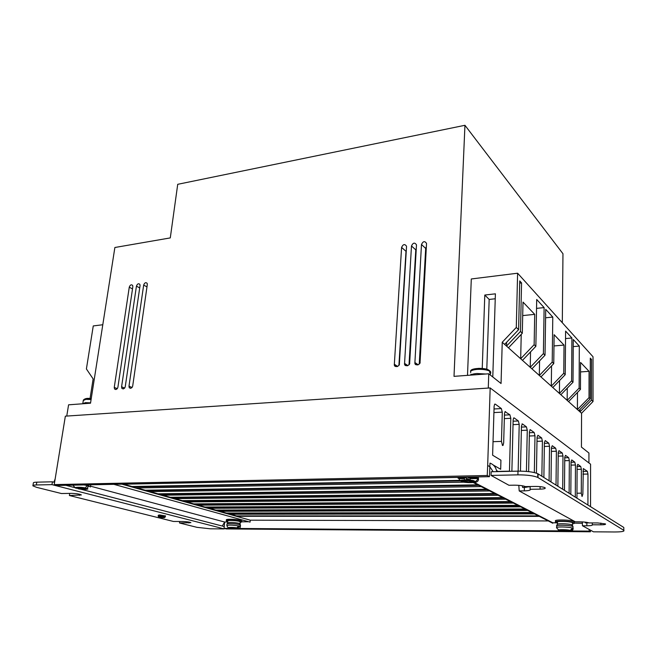 <?xml version="1.0" encoding="UTF-8"?>
<svg xmlns="http://www.w3.org/2000/svg" width="657" height="657" viewBox="0 0 657 657"><rect width="100%" height="100%" fill="white"/><g stroke="black" fill="none" stroke-linecap="round" stroke-linejoin="round"><path stroke-width="0.99" d="M490.336 373.39L490.738 371.969L489.646 370.688M227.568 522.808L227.634 522.75C230.361 522.2 234.171 522.397 239.082 523.333L240.109 524.015M556.742 525.707L557.218 524.343C557.44 523.383 567.804 523.613 571.442 524.664L572.51 525.567M576.953 498.17L577.109 466.191L577.782 464.327L580.731 466.478L581.371 469.27L581.289 493.177L582.061 496.503L582.849 494.187L583.309 468.556L587.358 471.315L587.974 474.042L587.933 505.036M493.226 464.975L500.675 469.287L500.93 460.204L492.61 455.194L494.113 406.231L494.664 404.154L495.238 404.104L501.357 408.572L502.285 412.136L501.463 441.381L502.474 445.503L503.032 445.438L503.673 442.81L504.469 413.713L505.003 411.66L509.914 414.813L510.809 418.295L509.462 471.34M227.733 521.535L226.328 520.952C224.957 519.818 236.372 520.147 240.47 521.371L241.76 521.921L240.248 522.553M241.825 521.239L240.569 520.393C236.463 519.161 225.055 518.841 226.427 519.974L226.361 520.673M557.464 522.923L555.748 522.331C552.299 520.533 571.319 520.886 574.21 522.701L574.267 522.734C574.974 523.202 574.382 523.555 572.51 523.793M574.275 522.241L574.226 521.527C571.344 519.703 552.323 519.359 555.773 521.173L555.765 521.674M490.697 373.357L489.67 372.544L489.711 371.148C486.64 369.702 482.402 369.119 477.015 369.398C471.972 369.924 469.878 370.983 470.741 372.576M158.189 516.131L158.312 515.211L159.635 514.948L165.441 515.934M240.29 522.069L239.263 521.379C235.929 520.393 226.665 520.122 227.782 521.042L227.609 522.767M572.518 523.243L572.469 522.668C570.12 521.198 554.68 520.911 557.481 522.372L557.44 524.171M81.599 488.069L81.525 488.586L85.796 489.169L83.316 488.521L86.806 488.397L88.966 485.966L88.21 485.737L87.315 485.523L85.147 487.962L81.649 488.085L79.144 487.428L77.354 487.494L79.858 488.143L79.94 487.634M233.202 527.809L234.82 528.663L236.413 528.647L234.763 528.212L237.891 528.187L239.715 526.216L239.222 526.068L238.606 525.928L236.783 527.899L231.987 527.489L230.377 527.505L232.052 527.941L232.093 527.514M470.125 480.16L470.198 478.633L478.542 478.583L477.45 478.009L469.09 478.058L467.423 477.196L464.606 477.212L464.474 479.914M464.565 478.091L458.028 478.132L459.153 478.698L464.532 478.666M572.502 528.466L573.191 528.483L572.534 528.138L570.136 530.437L564.626 529.829L558.877 530.215C556.857 529.361 568.806 529.599 570.136 530.437M562.302 322.718L562.967 253.75L464.951 125.29L454.012 376.354L488.751 373.792L488.282 388.065M588.927 462.947L588.935 453.018L581.437 447.089L581.56 413.253L502.235 342.248L501.053 383.516L488.751 373.792M590.544 506.67L590.577 464.203L490.171 387.942L65.355 416.16L54.235 484.595L57.668 485.474L489.416 476.686L489.851 466.7L493.12 471.71M102.788 324.747L93.261 325.929L86.404 368.947L93.13 378.9L90.05 398.569M177.719 184.313L464.951 125.29L177.719 184.313L170.286 237.908L114.876 247.5L90.518 403.193L68.583 404.819L66.751 416.07M502.235 342.248L516.287 327.449L517.609 273.213L471.299 278.97L467.505 375.361M426.516 243.755L426.516 243.41C424.767 240.782 423.092 241.144 421.482 244.494L414.879 363.009C414.69 366.319 420.866 364.561 420.078 362.073L426.516 243.755M406.527 246.679L406.511 246.244C404.778 243.739 403.135 244.117 401.591 247.402L394.315 364.832C394.307 368.068 400.146 366.113 399.382 363.789L406.527 246.679M147.316 284.555L147.143 283.307C145.731 282.132 144.573 282.732 143.669 285.089L128.986 386.201L129.273 387.761C131.088 388.566 132.238 387.942 132.714 385.889L147.316 284.555M140.048 285.614L139.867 284.35C138.471 283.208 137.329 283.808 136.434 286.148L121.586 386.809L121.882 388.394C123.672 389.158 124.805 388.533 125.282 386.505L140.048 285.614M132.845 286.666L132.657 285.393C131.277 284.284 130.143 284.883 129.265 287.191L114.252 387.416L114.548 389.01C116.33 389.749 117.447 389.116 117.915 387.113L132.845 286.666M416.472 245.225L416.464 244.831C414.715 242.269 413.056 242.638 411.487 245.956L404.54 363.929C404.441 367.197 410.453 365.341 409.672 362.935L416.472 245.225M482.238 368.47L484.792 295.042L495.394 293.827L492.791 376.987M504.617 344.383L518.595 329.674L516.287 327.449M508.452 347.816L522.307 333.255L520.459 331.473L506.547 346.108M522.463 360.348L535.866 346.338L534.141 344.679L520.689 358.763L521.223 334.397M531.94 368.84L545.031 355.191L543.396 353.614L530.248 367.32L530.536 351.906M540.957 376.913L553.761 363.617L552.208 362.114L539.356 375.476M552.808 387.515L565.225 374.679L563.763 373.275L551.305 386.168L551.552 365.908M560.864 394.726L573.011 382.202L571.623 380.855L559.427 393.444M568.56 401.616L580.459 389.387L579.129 388.098L567.188 400.392M578.718 410.707L590.273 398.865L589.025 397.657L577.421 409.549M581.56 413.253L593.025 401.509L591.514 400.056L580 411.857M517.609 273.213L593.016 356.759L593.025 401.509M490.171 387.942L487.683 465.468L489.851 466.7L489.966 463.086C493.76 464.556 496.019 467.406 496.725 471.627M511.877 471.283L513.142 419.979L513.667 417.942L514.16 417.909L518.357 420.973L519.211 424.365L518.151 471.135M520.459 471.126L521.453 425.982L522.414 423.929L526.438 426.869L527.267 430.187L526.429 471.398M528.63 471.611L529.411 431.739L530.339 429.711L534.19 432.528L534.995 435.772L534.338 472.547M536.441 473.139L537.056 437.258L537.935 435.254L541.639 437.956L542.411 441.126L541.869 476.235M543.873 477.491L544.39 442.555L545.236 440.576L548.792 443.179L549.539 446.275L549.088 480.752M551.009 481.951L551.445 447.655L552.25 445.701L555.674 448.197L556.397 451.228L556.019 485.088M557.875 486.237L558.228 452.55L558.992 450.62L562.293 453.026L562.992 455.999L562.688 489.251M564.47 490.368L564.757 457.272L565.488 455.358L568.666 457.674L569.348 460.582L569.11 493.267M570.826 494.343L571.048 461.814L571.746 459.925L574.809 462.158L575.466 465.008L575.302 497.135M230.985 528.417L224.045 528.368L226.246 528.934L590.429 531.792L590.454 530.166M487.683 465.468L487.239 475.496L54.235 484.595M419.248 364.027L425.687 248.42L421.482 244.494M426.36 246.72L425.687 248.42M398.922 365.235L406.001 251.327L401.591 247.402M406.313 250.21L406.001 251.327M409.024 364.66L415.791 249.882L411.487 245.956M416.283 248.436L415.791 249.882M535.866 346.338L536.703 299.485L544.119 307.591L543.396 353.614M545.031 355.191L545.721 309.348L552.783 317.068L552.208 362.114M553.761 363.617L554.114 334.7L564.026 345.089L563.763 373.275M565.225 374.679L565.603 331.095L571.91 337.994L571.623 380.855M573.011 382.202L573.282 339.497L579.31 346.091L579.129 388.098M580.459 389.387L580.558 362.426L589.058 371.328L589.025 397.657M590.273 398.865L590.306 358.122L591.53 359.461L591.514 400.056M518.595 329.674L519.744 280.925L521.576 282.929L520.459 331.473M522.307 333.255L523.005 302.089L534.708 314.358L534.141 344.679M484.792 295.042L489.178 299.436L486.788 369.333M495.247 298.771L489.178 299.436M506.522 346.091L506.629 342.264M521.576 282.929L519.695 283.151M522.701 315.59L534.708 314.358M536.547 308.388L544.119 307.591M539.331 375.459L539.578 360.874M552.783 317.068L545.597 317.791M553.974 345.943L564.026 345.089M559.411 393.428L559.542 380.551M565.537 338.56L571.91 337.994M567.172 400.376L567.27 388.123M579.31 346.091L573.233 346.6M577.404 409.533L577.487 392.443M580.525 371.936L589.058 371.328M579.983 411.84L579.991 409.401M590.306 359.56L591.53 359.461M123.762 484.201L458.29 477.409M498.129 471.422L509.462 471.159M501.463 441.381L493.021 441.701M487.239 475.496L489.416 476.686M589.206 529.476L589.181 531.111L590.429 531.792M585.28 522.143L585.346 522.873L588.828 522.841M589.181 531.111L571.327 530.979M561.152 530.897L238.918 528.474M227.683 521.995L224.678 522.036L224.045 528.368M53.89 482.189L55.073 479.15M498.129 495.288L360.701 496.635M530.158 486.517L530.109 489.284L540.079 489.145C544.374 488.997 545.975 488.496 544.891 487.65C542.961 486.862 539.816 486.459 535.463 486.443L525.395 486.591C522.964 485.671 519.211 485.203 514.144 485.186L508.937 485.268L491.042 475.422L491.157 471.759L517.987 471.143C526.971 471.118 533.566 471.964 537.787 473.697L623.797 527.448L623.822 530.33L537.722 477.401C533.509 475.693 526.898 474.847 517.905 474.855L491.042 475.422M530.109 489.284C530.897 490.196 528.967 490.722 524.319 490.869L524.385 487.428L522.619 487.453L522.446 485.786M524.385 487.428L530.158 486.599M582.472 523.268L574.563 523.136M557.185 522.857L552.8 522.783L474.231 482.484M473.336 482.599L552.783 523.243L552.8 522.783M548.283 520.944L250.251 520.18L250.054 522.126L113.85 484.332M248.691 521.748L241.768 521.83M582.291 521.896L582.463 525.764L586.865 525.781L586.873 522.873M538.436 515.901L236.512 515.901L230.599 514.242M54.58 482.361L52.42 481.803L36.808 482.164C34.312 482.238 33.162 482.534 33.359 483.051L32.932 485.531M224.226 526.553L222.271 526.043L224.678 522.036L90.485 486.164M531.8 512.509L226.312 513.035L220.152 511.302M524.927 508.994L215.808 510.078L209.394 508.28M517.79 505.34L204.959 507.032L198.315 505.159M510.39 501.554L193.766 503.886L186.875 501.948M502.704 497.628L182.219 500.634L175.066 498.622M494.696 493.53L170.294 497.283L162.92 495.214M486.369 489.268L157.951 493.818L150.231 491.641M477.705 484.833L145.205 490.229L137.132 487.962M459.572 480.382L132.008 486.517L123.656 484.176M498.425 471.586L496.52 470.502M582.463 525.764L593.452 531.817L614.706 531.981C621.703 531.932 624.741 531.382 623.822 530.33M524.319 490.869L519.211 490.935L575.294 521.814L579.778 521.83C584.114 521.904 587.194 522.266 589.009 522.915L597.665 522.947L605.409 523.884C606.074 524.467 604.555 524.779 600.868 524.828L592.286 524.787C592.713 525.411 590.906 525.748 586.865 525.781M592.294 522.923L592.286 524.787M523.851 486.081L526.101 487.363M539.348 516.369L236.463 516.295L229.137 514.242L534.56 513.922M525.871 509.479L215.759 510.489L207.908 508.288L520.722 506.843M511.351 502.047L193.716 504.305L185.364 501.956L505.8 499.205M495.69 494.039L170.237 497.719L161.376 495.23L489.687 490.96M478.731 485.359L145.14 490.672L135.564 487.987L464.105 482.172M121.874 484.168L250.251 520.18M460.007 480.924L131.95 486.977L122.079 484.201L458.29 477.368M487.379 489.785L157.894 494.253L148.679 491.666L481.129 486.591M503.689 498.129L182.161 501.061L173.538 498.638L497.899 495.164M518.743 505.833L204.91 507.442L196.813 505.176L513.396 503.098M532.728 512.986L226.263 513.437L218.682 511.31L527.768 510.448M222.271 526.043L80.409 489.095M75.53 487.823L65.881 485.309M179.681 521.494L179.501 522.972L197.001 527.341L210.265 528.803L224.218 528.918L224.275 528.425M69.741 493.399L69.404 495.518L173.473 521.469L182.999 521.502C186.958 521.658 189.594 522.044 190.9 522.66L179.501 522.972M52.42 481.803L51.96 484.636L36.332 484.965C33.836 485.038 32.686 485.326 32.883 485.835L36.464 487.305L61.405 493.522L71.629 493.366C76.426 493.538 79.678 494.064 81.386 494.951L69.404 495.518M224.218 528.918L51.96 484.636M215.808 510.078L215.759 510.489M204.959 507.032L204.91 507.442M193.766 503.886L193.716 504.305M182.219 500.634L182.161 501.061M170.294 497.283L170.237 497.719M157.951 493.818L157.894 494.253M145.205 490.229L145.14 490.672M132.008 486.517L131.95 486.977M519.211 490.935L518.8 485.342M478.46 368.363C483.593 368.413 486.894 368.906 488.356 369.858L489.711 371.148M77.025 488.25L81.525 488.586M229.211 527.965L233.161 528.228M478.485 479.454L478.542 478.583L475.537 481.565L470.051 481.589L471.701 482.435L468.909 482.443L467.25 481.606L461.814 481.63L459.292 479.791L459.153 478.698M573.167 528.811L570.802 530.782L566.318 530.692L567.319 531.209L558.253 530.117M572.534 528.138C569.061 526.758 554.746 526.495 556.61 527.834L558.877 530.215M85.147 487.962C81.296 486.878 72.024 487.207 76.393 488.266L79.858 488.143M236.783 527.899C234.286 527.185 225.967 527.259 228.932 527.965L232.052 527.941M464.458 480.185L467.275 480.177L468.942 481.023L474.436 480.998C472.104 479.602 457.502 479.684 460.688 481.064L466.142 481.039L464.458 480.185M84.014 489.235L84.088 488.726M83.316 488.521L83.382 488.02M90.395 486.985L88.966 485.966L87.2 486.032M234.82 528.663L234.861 528.244M237.432 528.737C239.362 528.762 240.339 528.031 240.347 526.544L238.565 526.232M464.606 477.212L466.289 478.074L466.199 479.897M466.183 480.177L466.142 481.039M467.332 479.938L467.398 478.649L469.057 479.503L469.032 480.053M468.983 481.023L468.909 482.443M467.25 481.606L467.324 480.201M469.057 479.503L470.157 479.495M470.084 481.023L470.051 481.589M466.256 478.657L467.398 478.649M565.053 530.051L565.028 531.16M564.018 530.642L564.034 529.821M563.353 529.805L563.345 530.306M485.769 374.014L476.867 373.505C473.845 373.751 471.816 374.293 470.782 375.122M90.576 402.831L85.394 402.651L82.766 403.768M490.697 373.25L490.738 371.969M163.536 517.626C161.425 517.782 156.432 516.525 159.807 516.689C161.942 516.533 166.919 517.782 163.536 517.626M158.707 516.903L158.173 516.238L159.495 515.975L165.326 516.944M90.518 484.809L90.617 485.277M226.854 525.452L226.977 524.253C225.77 523.276 235.756 523.58 239.362 524.623L240.462 525.345M478.904 476.9L478.28 477.434M476.908 477.82L475.438 478.017M464.581 477.688L461.92 477.245M556.783 527.39L556.816 526.224C553.785 524.68 570.448 525.025 572.978 526.577L573.027 527.177M91.093 399.53L85.911 399.349L83.291 400.499L82.831 403.382M75.276 487.716C73.559 486.09 72.935 485.252 73.42 485.203L73.395 485.153M84.071 484.94L87.315 485.523M227.839 527.399L226.829 525.69C228.151 524.844 232.077 524.927 238.606 525.928M458.028 478.132L457.888 477.327M473.336 477.015L477.45 478.009M414.863 362.508L418.189 364.791M394.282 364.208L397.649 366.417M146.979 286.895L143.669 285.089M128.986 386.201L132.049 387.441M139.711 287.914L136.434 286.148M121.586 386.809L124.625 388.032M132.509 288.924L129.265 287.191M114.252 387.416L117.275 388.624M404.515 363.362L407.866 365.612M582.907 474.149L587.974 474.042M582.915 471.414L587.358 471.315M581.289 493.177L576.977 493.218M581.371 469.27L577.092 469.377M577.109 466.569L580.731 466.478M575.466 465.008L571.023 465.123M571.04 462.257L574.809 462.158M569.348 460.582L564.724 460.713M564.749 457.789L568.666 457.674M562.992 455.999L558.187 456.139M558.22 453.158L562.293 453.026M556.397 451.228L551.395 451.392M551.437 448.337L555.674 448.197M549.539 446.275L544.333 446.456M544.382 443.335L548.792 443.179M542.411 441.126L536.983 441.332M537.04 438.137L541.639 437.956M534.995 435.772L529.328 436.002M529.394 432.733L534.19 432.528M530.339 429.711L529.903 429.735M527.267 430.187L521.354 430.442M521.428 427.091L526.438 426.869M522.414 423.929L521.97 423.954M519.211 424.365L513.027 424.652M513.109 421.219L518.357 420.973M514.16 417.909L513.675 417.934M510.809 418.295L504.338 418.616M504.436 415.101L509.914 414.813M505.537 411.619L505.019 411.643M493.916 412.58L502.285 412.136M501.357 408.572L494.023 408.974M494.664 404.154L495.238 404.104M540.079 489.145L540.111 486.632M600.868 524.828L600.859 523.071M538.017 477.565L538.083 473.869M517.987 471.143L517.905 474.855M189.093 522.093L188.978 523.013M79.752 494.294L79.579 495.378M36.332 484.965L36.808 482.164M83.299 400.179C84.778 398.446 87.422 397.953 91.224 398.684C86.864 398.306 84.671 398.585 84.646 399.513M239.616 523.506L240.487 525.099L240.347 526.766M86.806 488.397C91.077 489.457 81.862 489.769 78.06 488.701M237.891 528.187C240.791 528.901 232.529 528.959 230.049 528.253M475.537 481.565C478.551 482.944 464.146 482.994 461.814 481.63M570.802 530.782C572.715 531.628 560.897 531.382 559.559 530.552M90.65 484.809L90.411 486.706M571.442 524.664L572.978 526.405L573.003 528.343M490.352 373.004L490.286 375.007M164.332 517.585L165.326 516.845L165.457 515.827M458.249 478.132L458.299 477.319M417.712 364.955L414.879 363.009M397.066 366.631L394.315 364.832M130.694 388.344L129.273 387.761M123.27 388.944L121.882 388.394M115.903 389.544L114.548 389.01M407.332 365.801L404.54 363.929M537.787 473.697L537.722 477.401M241.76 521.921L241.85 520.944M574.267 522.734L574.292 521.559M470.946 374.227L470.921 375.007M470.609 371.41C469.771 367.756 486.558 367.337 489.687 370.827M240.125 523.777L240.314 521.83M572.485 525.042L572.526 522.701M227.634 522.75L226.977 524.253M478.239 478.37L478.304 476.916M478.46 479.158C478.436 481.211 477.007 482.32 474.157 482.484M573.068 529.213C572.69 530.601 571.491 531.283 569.479 531.267"/></g></svg>

